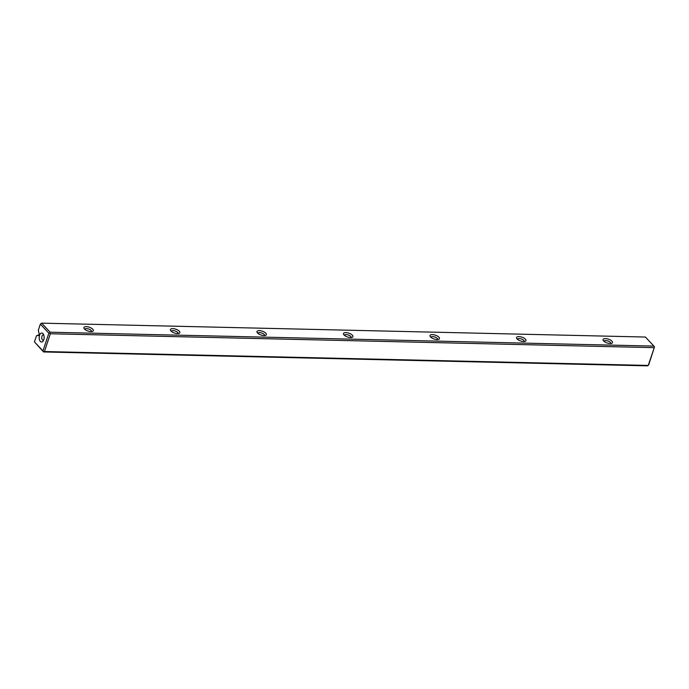 <?xml version="1.0" encoding="UTF-8"?>
<svg xmlns="http://www.w3.org/2000/svg" width="689" height="689" viewBox="0 0 689 689"><rect width="100%" height="100%" fill="white"/><g stroke="black" fill="none" stroke-linecap="round" stroke-linejoin="round"><path stroke-width="1.03" d="M654.128 347.652L50.34 333.76L44.458 351.536L648.254 365.428L654.507 346.886L648.668 364.886L647.393 365.85L43.596 351.958L34.45 341.89L42.976 350.951L48.85 333.175L40.332 324.114L38.3 330.255L38.972 333.166A1.033 0.568 91.3 0 1 39.161 334.578L39.015 335.026A1.033 0.568 91.3 0 1 38.506 335.552A1.033 0.568 91.3 0 1 38.231 335.414L38.782 335.422M42.942 333.622A4.504 2.472 -88.7 0 0 39.712 334.854A4.504 2.472 -88.7 0 0 39.91 340.822A4.504 2.472 -88.7 0 0 43.192 340.969A4.504 2.472 -88.7 0 0 43.347 334.174A4.504 2.472 -88.7 0 0 42.942 333.622M34.45 341.89L36.483 335.75L38.231 335.414M84.463 329.023A4.969 2.024 -161.7 0 1 84.11 328.575A4.969 2.024 -161.7 0 1 89.251 327.197A4.969 2.024 -161.7 0 1 92.559 331.366A4.969 2.024 -161.7 0 1 84.463 329.023M170.993 331.013A4.969 2.024 -161.7 0 1 170.639 330.565A4.969 2.024 -161.7 0 1 175.781 329.187A4.969 2.024 -161.7 0 1 179.088 333.355A4.969 2.024 -161.7 0 1 170.993 331.013M257.522 333.002A4.969 2.024 -161.7 0 1 257.169 332.554A4.969 2.024 -161.7 0 1 262.311 331.176A4.969 2.024 -161.7 0 1 265.618 335.345A4.969 2.024 -161.7 0 1 257.522 333.002M344.052 334.992A4.969 2.024 -161.7 0 1 343.699 334.544A4.969 2.024 -161.7 0 1 348.841 333.166A4.969 2.024 -161.7 0 1 352.139 337.334A4.969 2.024 -161.7 0 1 344.052 334.992M430.573 336.981A4.969 2.024 -161.7 0 1 430.22 336.533A4.969 2.024 -161.7 0 1 435.362 335.155A4.969 2.024 -161.7 0 1 438.669 339.332A4.969 2.024 -161.7 0 1 430.573 336.981M517.103 338.971A4.969 2.024 -161.7 0 1 516.75 338.523A4.969 2.024 -161.7 0 1 521.892 337.154A4.969 2.024 -161.7 0 1 525.199 341.322A4.969 2.024 -161.7 0 1 517.103 338.971M603.633 340.96A4.969 2.024 -161.7 0 1 603.28 340.521A4.969 2.024 -161.7 0 1 608.421 339.143A4.969 2.024 -161.7 0 1 611.729 343.311A4.969 2.024 -161.7 0 1 603.633 340.96M50.133 332.21L653.921 346.102L645.404 337.042L41.607 323.15L50.133 332.21L49.763 332.976L50.34 333.76M37.895 335.061L38.989 335.087M654.507 346.886L653.921 346.102M40.332 324.114L41.607 323.15M44.458 351.536L43.596 351.958M48.85 333.175L49.763 332.976M43.553 351.734L42.976 350.951M604.003 341.313A3.523 1.43 -161.7 0 1 604.029 341.21A3.523 1.43 -161.7 0 1 606.742 340.676A3.523 1.43 -161.7 0 1 610.316 342.381A3.523 1.43 -161.7 0 1 610.712 343.423A3.523 1.43 -161.7 0 1 610.669 343.518M517.473 339.324A3.523 1.43 -161.7 0 1 517.499 339.221A3.523 1.43 -161.7 0 1 520.212 338.687A3.523 1.43 -161.7 0 1 523.786 340.392A3.523 1.43 -161.7 0 1 524.183 341.434A3.523 1.43 -161.7 0 1 524.14 341.529M430.952 337.334A3.523 1.43 -161.7 0 1 430.969 337.231A3.523 1.43 -161.7 0 1 433.682 336.697A3.523 1.43 -161.7 0 1 437.257 338.402A3.523 1.43 -161.7 0 1 437.653 339.444A3.523 1.43 -161.7 0 1 437.61 339.539M344.422 335.345A3.523 1.43 -161.7 0 1 344.448 335.242A3.523 1.43 -161.7 0 1 347.153 334.708A3.523 1.43 -161.7 0 1 350.727 336.413A3.523 1.43 -161.7 0 1 351.132 337.446A3.523 1.43 -161.7 0 1 351.089 337.55M257.893 333.355A3.523 1.43 -161.7 0 1 257.919 333.252A3.523 1.43 -161.7 0 1 260.631 332.718A3.523 1.43 -161.7 0 1 264.197 334.423A3.523 1.43 -161.7 0 1 264.602 335.457A3.523 1.43 -161.7 0 1 264.559 335.56M171.363 331.366A3.523 1.43 -161.7 0 1 171.389 331.254A3.523 1.43 -161.7 0 1 174.102 330.72A3.523 1.43 -161.7 0 1 177.676 332.434A3.523 1.43 -161.7 0 1 178.072 333.467A3.523 1.43 -161.7 0 1 178.029 333.562M84.833 329.368A3.523 1.43 -161.7 0 1 84.859 329.264A3.523 1.43 -161.7 0 1 87.572 328.731A3.523 1.43 -161.7 0 1 91.146 330.436A3.523 1.43 -161.7 0 1 91.542 331.478A3.523 1.43 -161.7 0 1 91.499 331.573M43.769 335.104A2.635 1.447 -88.7 0 0 43.269 334.932A2.635 1.447 -88.7 0 0 41.762 337.532A2.635 1.447 -88.7 0 0 43.149 340.211A2.635 1.447 -88.7 0 0 43.657 340.056"/></g></svg>
